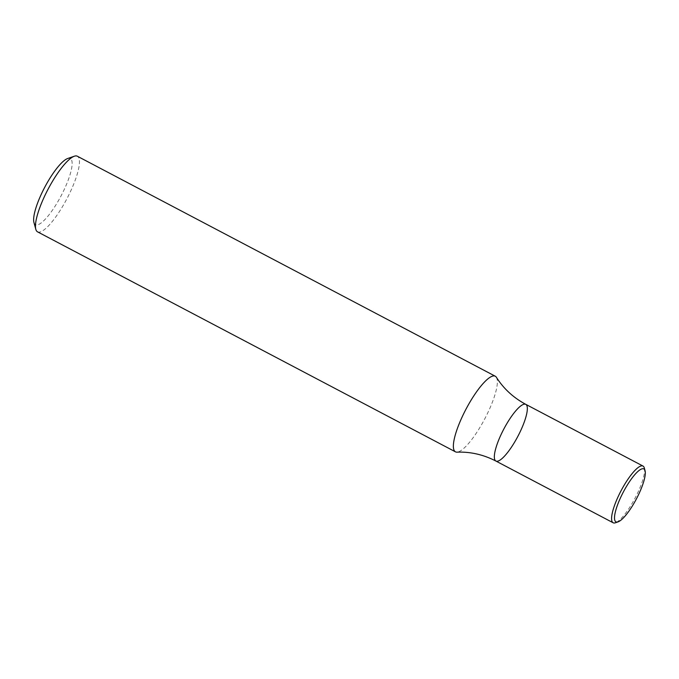 <?xml version="1.0" encoding="UTF-8"?>
<svg xmlns="http://www.w3.org/2000/svg" width="679" height="679" viewBox="0 0 679 679"><rect width="100%" height="100%" fill="white"/><g stroke="black" fill="none" stroke-linecap="round" stroke-linejoin="round"><path stroke-width="0.51" stroke-dasharray="3.4 2.55" d="M37.549 231.845A42.726 10.55 117.8 0 0 66.788 198.955A42.726 10.55 117.8 0 0 77.355 156.229M496.383 377.286A42.726 10.55 -62.2 0 1 482.794 422.482A42.726 10.55 -62.2 0 1 456.975 452.155M33.95 222.517A37.387 9.234 117.8 0 0 34.765 224.155A37.387 9.234 117.8 0 0 62.443 193.209A37.387 9.234 117.8 0 0 67.628 158.538M525.767 404.344A32.049 7.919 -62.2 0 1 516.405 439.041A32.049 7.919 -62.2 0 1 495.916 461.058M644.303 467.933A32.049 7.919 -62.2 0 1 633.651 500.754A32.049 7.919 -62.2 0 1 615.429 522.779"/><path stroke-width="1.02" d="M495.271 376.217L77.355 156.229A42.726 10.55 117.8 0 0 74.317 156.221A42.726 10.55 117.8 0 0 48.116 189.118A42.726 10.55 117.8 0 0 35.826 229.341A42.726 10.55 117.8 0 0 36.759 231.216A42.726 10.55 117.8 0 0 37.549 231.845L455.465 451.841A42.726 10.55 -62.2 0 1 454.675 451.204A42.726 10.55 -62.2 0 1 467.941 405.575A42.726 10.55 -62.2 0 1 495.271 376.217A42.726 10.55 -62.2 0 1 496.383 377.286C503.606 388.685 513.4 397.699 525.767 404.344A32.049 7.919 -62.2 0 1 516.405 439.041A32.049 7.919 -62.2 0 1 495.916 461.058A32.049 7.919 -62.2 0 1 503.835 429.018A32.049 7.919 -62.2 0 1 525.767 404.344A32.049 7.919 -62.2 0 0 503.835 429.018A32.049 7.919 -62.2 0 0 495.916 461.058C483.431 454.624 470.454 451.654 456.975 452.155A42.726 10.55 -62.2 0 1 455.465 451.841M74.317 156.221L67.628 158.538A37.387 9.234 117.8 0 0 44.704 187.328A37.387 9.234 117.8 0 0 33.95 222.517L35.826 229.341M618.111 521.854L615.429 522.779A32.049 7.919 -62.2 0 1 613.154 522.771A32.049 7.919 -62.2 0 1 621.073 490.73A32.049 7.919 -62.2 0 1 643.005 466.057A32.049 7.919 -62.2 0 1 643.599 466.532A32.049 7.919 -62.2 0 1 644.303 467.933L645.05 470.666A29.91 7.384 -62.2 0 1 636.452 498.819A29.91 7.384 -62.2 0 1 618.111 521.854A29.91 7.384 -62.2 0 1 622.261 494.117A29.91 7.384 -62.2 0 1 644.396 469.359A29.91 7.384 -62.2 0 1 645.05 470.666M643.005 466.057L525.767 404.344M613.154 522.771L495.916 461.058"/></g></svg>

